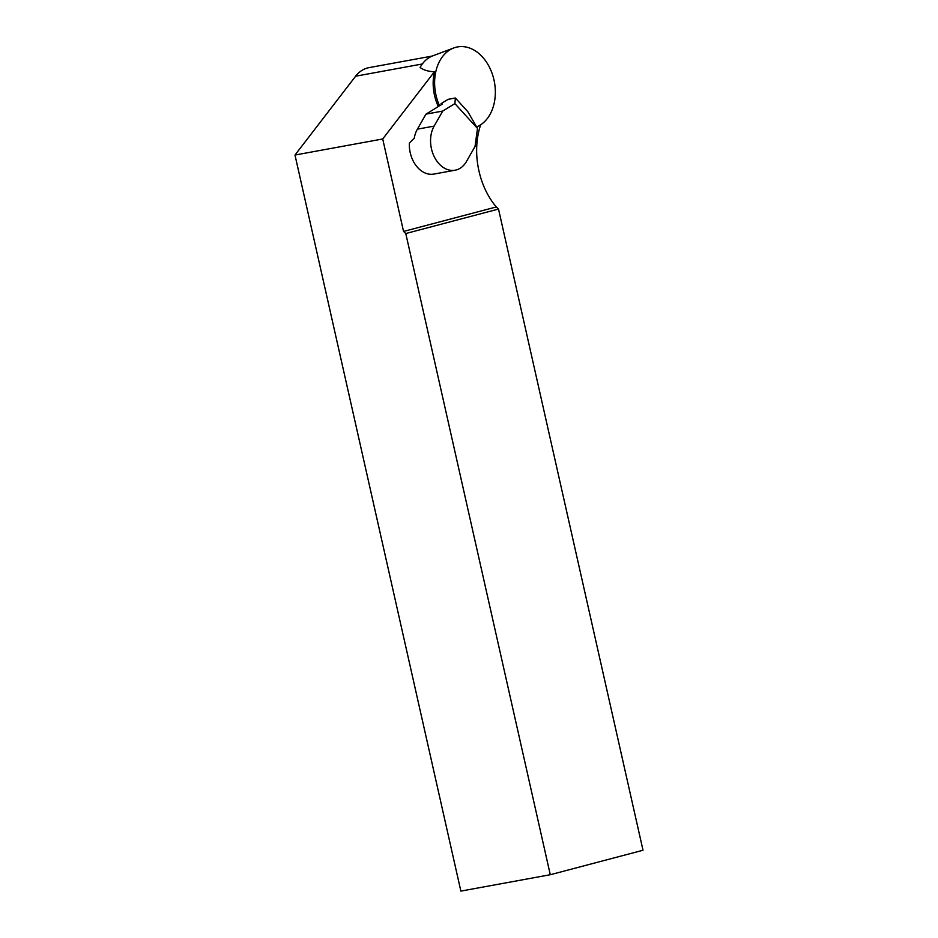 <?xml version="1.0" encoding="UTF-8"?>
<svg xmlns="http://www.w3.org/2000/svg" width="938" height="938" viewBox="0 0 938 938"><rect width="100%" height="100%" fill="white"/><g stroke="black" fill="none" stroke-linecap="round" stroke-linejoin="round"><path stroke-width="1.41" d="M476.61 126.888A41.26 29.934 79.6 0 0 493.118 76.588A41.26 29.934 79.6 0 0 453.804 47.955L432.711 55.87A37.239 27.014 79.6 0 0 420.095 67.477C423.542 70.069 428.314 71.499 434.423 71.757L382.716 138.976L403.551 231.44L405.779 233.539L550.278 874.732L643.011 850.25L498.512 209.068L496.296 206.958A67.677 49.093 -100.4 0 1 479.025 171.22L478.908 170.693A67.677 49.093 -100.4 0 1 480.678 124.754M382.716 138.976L294.989 155.04L355.631 76.201A36.828 26.71 -100.4 0 1 368.939 67.653L432.219 56.069M294.989 155.04L460.863 891.1L550.278 874.732M405.779 233.539L498.512 209.068M403.551 231.44L496.296 206.958M417.387 129.163A26.827 19.452 -100.4 0 0 414.256 138.167L409.355 143.104A26.827 19.452 79.6 0 0 417.691 167.562A26.827 19.452 79.6 0 0 433.884 174.081L455.118 170.2A26.827 19.452 79.6 0 0 466.432 161.535L475.027 146.492L477.489 128.412L467.792 111.634L455.376 97.998L448.118 99.334L441.071 103.661L442.185 104.177L425.981 114.131L417.387 129.163L434.142 126.102A26.827 19.452 79.6 0 0 438.925 163.669A26.827 19.452 79.6 0 0 455.118 170.2M438.327 106.545A40.955 29.711 -100.4 0 1 434.423 71.757M477.489 128.412L454.883 103.602L442.748 111.059L434.142 126.102M442.748 111.059L425.981 114.131M441.775 104.423L441.071 103.661M454.883 103.602L455.376 97.998M453.804 47.955A41.26 29.934 79.6 0 0 439.547 105.795M422.323 63.983L355.631 76.201"/></g></svg>
